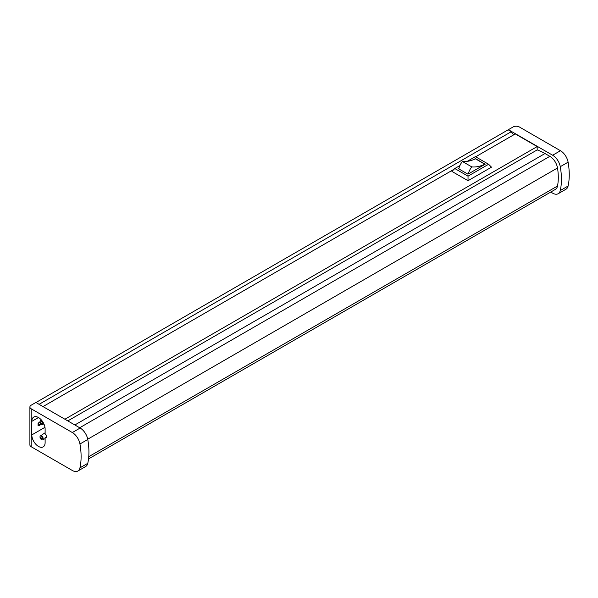 <?xml version="1.0" encoding="UTF-8"?>
<svg xmlns="http://www.w3.org/2000/svg" width="598" height="598" viewBox="0 0 598 598"><rect width="100%" height="100%" fill="white"/><g stroke="black" fill="none" stroke-linecap="round" stroke-linejoin="round"><path stroke-width="0.9" d="M41.598 421.583A1.106 0.635 -120 0 0 41.045 421.523A1.106 0.635 -120 0 0 40.881 422.412A1.106 0.635 -120 0 0 41.598 423.384A1.106 0.635 -120 0 0 42.152 423.444A1.106 0.635 -120 0 0 42.323 422.554A1.106 0.635 -120 0 0 41.598 421.583M41.598 420.626A2.272 1.316 -120 0 0 40.425 420.536A2.272 1.316 -120 0 0 40.126 422.375A2.272 1.316 -120 0 0 41.598 424.341A2.272 1.316 -120 0 0 42.697 424.475A2.272 1.316 -120 0 0 43.101 422.666A2.272 1.316 -120 0 0 41.598 420.626M41.598 438.745A1.106 0.635 60 0 1 40.881 437.766A1.106 0.635 60 0 1 41.045 436.884A1.106 0.635 60 0 1 41.598 436.936A1.106 0.635 60 0 1 42.323 437.908A1.106 0.635 60 0 1 42.152 438.797A1.106 0.635 60 0 1 41.598 438.745M41.598 435.979A2.272 1.316 60 0 1 43.101 438.028A2.272 1.316 60 0 1 42.697 439.829A2.272 1.316 60 0 1 41.598 439.694A2.272 1.316 60 0 1 40.126 437.729A2.272 1.316 60 0 1 40.425 435.897A2.272 1.316 60 0 1 41.598 435.979M45.119 442.58A9.404 5.427 60 0 1 43.176 446.885A9.404 5.427 60 0 1 38.474 446.422A9.404 5.427 60 0 1 31.821 434.903L31.821 421.351A9.404 5.427 60 0 1 33.772 417.045A9.404 5.427 60 0 1 41.015 419.572A9.404 5.427 60 0 1 45.119 429.035L45.119 433.999A2.213 1.278 60 0 1 46.569 435.949A2.213 1.278 60 0 1 46.225 437.721A2.213 1.278 60 0 1 45.119 437.616L45.119 442.58M38.078 425.873L38.078 423.16L39.079 424.595A0.755 0.434 60 0 1 39.079 425.582L38.078 425.873M40.036 422.031L38.078 423.16M46.689 436.712L45.119 437.616M31.193 408.8L72.328 432.541L80.147 428.026L35.887 402.476L31.193 405.182A4.425 2.556 0 0 0 29.9 406.991A4.425 2.556 0 0 0 31.193 408.8L31.193 446.736L72.328 470.484A11.063 6.384 60 0 0 77.86 471.03L85.678 466.515A11.063 6.384 60 0 0 87.779 463.323A66.378 38.324 60 0 0 87.779 439.478A11.063 6.384 -120 0 0 80.147 428.026M72.328 432.541A11.063 6.384 -120 0 1 79.953 443.993A66.378 38.324 60 0 1 79.953 467.845A11.063 6.384 60 0 1 77.86 471.03M64.913 419.228L537.176 146.57L515.274 133.922L475.649 156.803M43.011 406.588L454.046 169.271M459.929 165.564L454.801 168.524L451.909 171.409L468.025 180.716L491.489 167.163L488.603 164.278L475.373 156.639L467.173 161.378M35.97 402.521L508.39 129.684L552.649 155.233A11.063 6.384 -120 0 1 560.274 166.685A66.378 38.324 60 0 1 560.274 190.53A11.063 6.384 60 0 1 558.181 193.722A11.063 6.384 60 0 1 552.649 193.169L550.736 192.07M88.526 458.92L555.378 189.394A11.063 6.384 -120 0 0 557.508 186.038A55.315 31.933 -120 0 0 557.508 167.978A11.063 6.384 -120 0 0 549.846 156.325L545.002 153.529A55.868 32.255 -120 0 0 537.176 149.911L537.176 146.57M67.806 420.902L537.176 149.911M39.094 404.323L511.365 131.665L508.39 129.953M514.22 134.535A3.042 1.757 60 0 1 511.365 131.665M31.193 446.736A4.425 2.556 180 0 1 29.9 444.927L29.9 406.991M508.39 129.684L513.084 126.97A4.425 2.556 0 0 1 519.341 126.97L560.468 150.718L552.649 155.233M558.181 193.722L566 189.2A11.063 6.384 60 0 0 568.1 186.015A66.378 38.324 60 0 0 568.1 162.17A11.063 6.384 -120 0 0 560.468 150.718M459.025 168.12L458.247 168.569L467.942 174.168L485.157 164.233L475.455 158.627L474.079 159.419M454.801 168.524L468.025 176.156L488.603 164.278M468.025 180.716L468.025 176.156M458.838 168.905A11.063 6.384 -60 0 1 462.389 161.475A44.252 25.55 120 0 0 475.455 158.814L475.455 158.627M468.301 173.958A11.063 6.384 -60 0 1 471.777 166.894A44.252 25.55 120 0 0 484.843 164.233L484.843 164.413M462.389 161.475L471.777 166.894M475.455 158.814L484.843 164.233M38.474 417.516L31.821 421.351M44.97 427.316L31.821 434.903M74.847 424.969L545.002 153.529M88.751 456.678L557.508 186.038M87.727 439.201L557.508 167.978M79.691 427.764L549.846 156.325M79.953 443.993L87.779 439.478M79.953 467.845L87.779 463.323M568.1 162.17L560.274 166.685M568.1 186.015L560.274 190.53M40.784 423.608L39.079 424.595M41.426 424.229L39.184 425.522M40.425 420.536L41.344 419.923M42.697 439.829L45.119 438.633M41.434 424.229L39.132 425.559M40.425 435.897L45.119 432.765M42.697 424.475L43.893 423.885"/></g></svg>
